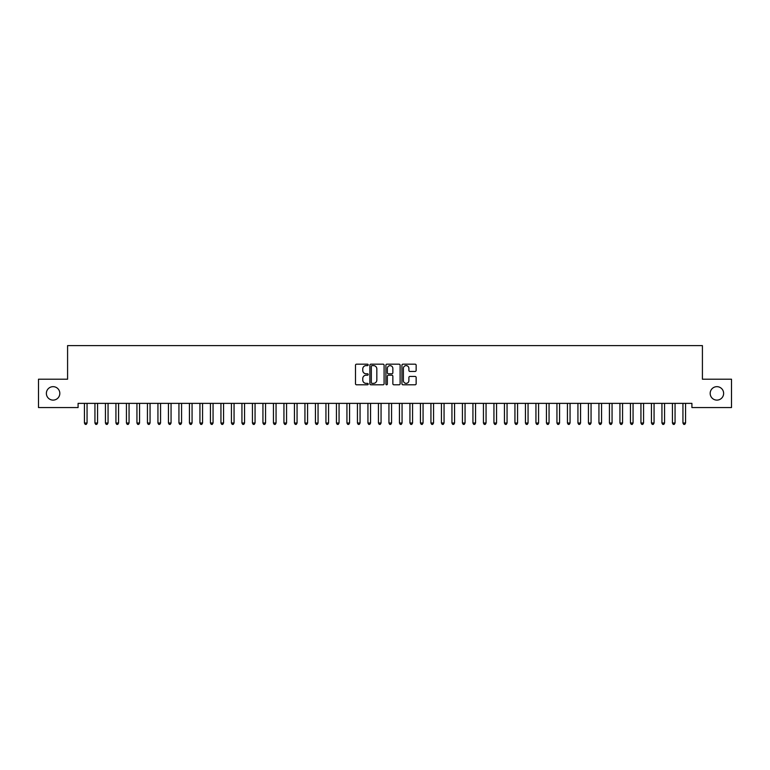 <?xml version="1.0" encoding="UTF-8"?>
<svg xmlns="http://www.w3.org/2000/svg" width="770" height="770" viewBox="0 0 770 770"><rect width="100%" height="100%" fill="white"/><g stroke="black" fill="none" stroke-linecap="round" stroke-linejoin="round"><path stroke-width="1.16" d="M368.204 364.903A0.722 0.722 0 0 0 367.483 364.181L356.529 364.181A1.03 1.03 0 0 0 355.499 365.211L355.499 383.768A1.03 1.03 0 0 0 356.529 384.798L367.483 384.798A0.722 0.722 0 0 0 368.204 384.076A0.722 0.722 0 0 0 367.483 383.354L366.058 383.354A3.301 3.301 0 0 1 362.766 380.053L362.766 378.513A3.301 3.301 0 0 1 366.058 375.211L367.483 375.211A0.722 0.722 0 0 0 368.204 374.49A0.722 0.722 0 0 0 367.483 373.768L366.058 373.768A3.301 3.301 0 0 1 362.766 370.466L362.766 368.926A3.301 3.301 0 0 1 366.058 365.625L367.483 365.625A0.722 0.722 0 0 0 368.204 364.903M710.181 393.393A6.718 6.718 0 0 0 716.909 400.111A6.718 6.718 0 0 0 723.627 393.393A6.718 6.718 0 0 0 716.909 386.665A6.718 6.718 0 0 0 710.181 393.393M46.373 393.393A6.718 6.718 0 0 0 53.091 400.111A6.718 6.718 0 0 0 59.819 393.393A6.718 6.718 0 0 0 53.091 386.665A6.718 6.718 0 0 0 46.373 393.393M415.117 371.448A1.03 1.03 0 0 0 416.147 370.418L416.147 365.211A1.03 1.03 0 0 0 415.117 364.181L402.96 364.181A1.03 1.03 0 0 0 401.93 365.211L401.93 383.768A1.03 1.03 0 0 0 402.96 384.798L415.117 384.798A1.03 1.03 0 0 0 416.147 383.768L416.147 377.483A1.03 1.03 0 0 0 415.117 376.443L409.919 376.443A1.03 1.03 0 0 0 408.889 377.483L408.889 380.592A2.753 2.753 0 0 1 406.127 383.354A2.753 2.753 0 0 1 403.374 380.592L403.374 368.387A2.753 2.753 0 0 1 406.127 365.625A2.753 2.753 0 0 1 408.889 368.387L408.889 370.418A1.03 1.03 0 0 0 409.919 371.448L415.117 371.448M691.912 403.365L78.088 403.365L78.088 407.561L38.5 407.561L38.5 379.215L67.587 379.215L67.587 345.615L702.413 345.615L702.413 379.215L731.5 379.215L731.5 407.561L691.912 407.561L691.912 403.365M384.095 365.211A1.03 1.03 0 0 0 383.065 364.181L370.909 364.181A1.03 1.03 0 0 0 369.879 365.211L369.879 383.768A1.03 1.03 0 0 0 370.909 384.798L383.065 384.798A1.03 1.03 0 0 0 384.095 383.768L384.095 365.211M386.935 364.181L399.091 364.181A1.03 1.03 0 0 1 400.121 365.211L400.121 383.768A1.03 1.03 0 0 1 399.091 384.798L393.894 384.798A1.03 1.03 0 0 1 392.854 383.768L392.854 376.241A1.03 1.03 0 0 0 391.824 375.211L388.378 375.211A1.03 1.03 0 0 0 387.349 376.241L387.349 384.076A0.722 0.722 0 0 1 386.627 384.798A0.722 0.722 0 0 1 385.905 384.076L385.905 365.211A1.03 1.03 0 0 1 386.935 364.181M372.035 365.625A0.722 0.722 0 0 0 371.323 366.347L371.323 382.632A0.722 0.722 0 0 0 372.035 383.354L373.537 383.354A3.301 3.301 0 0 0 376.828 380.053L376.828 368.926A3.301 3.301 0 0 0 373.537 365.625L372.035 365.625M392.854 368.435A2.753 2.753 0 0 0 390.101 365.673A2.753 2.753 0 0 0 387.349 368.435L387.349 372.738A1.03 1.03 0 0 0 388.378 373.768L391.824 373.768A1.03 1.03 0 0 0 392.854 372.738L392.854 368.435M84.296 403.365L84.363 403.519A1.049 1.049 -179.2 0 1 84.44 403.913L84.44 423.019L87.058 423.019L87.058 403.913A1.049 1.049 -179.2 0 1 87.135 403.519L87.203 403.365M87.058 423.019L86.279 424.386L85.229 424.386L84.44 423.019M94.797 403.365L94.864 403.519A1.049 1.049 -179.2 0 1 94.941 403.913L94.941 423.019L97.559 423.019L97.559 403.913A1.049 1.049 -179.2 0 1 97.636 403.519L97.703 403.365M97.559 423.019L96.779 424.386L95.721 424.386L94.941 423.019M105.298 403.365L105.365 403.519A1.049 1.049 -179.2 0 1 105.442 403.913L105.442 423.019L108.06 423.019L108.06 403.913A1.049 1.049 -179.2 0 1 108.137 403.519L108.204 403.365M108.06 423.019L107.271 424.386L106.222 424.386L105.442 423.019M115.798 403.365L115.866 403.519A1.049 1.049 -179.2 0 1 115.933 403.913L115.933 423.019L118.561 423.019L118.561 403.913A1.049 1.049 -179.2 0 1 118.638 403.519L118.705 403.365M118.561 423.019L117.772 424.386L116.722 424.386L115.933 423.019M126.299 403.365L126.357 403.519A1.049 1.049 -179.2 0 1 126.434 403.913L126.434 423.019L129.062 423.019L129.062 403.913A1.049 1.049 -179.2 0 1 129.139 403.519L129.196 403.365M129.062 423.019L128.272 424.386L127.223 424.386L126.434 423.019M136.8 403.365L136.858 403.519A1.049 1.049 -179.2 0 1 136.935 403.913L136.935 423.019L139.562 423.019L139.562 403.913A1.049 1.049 -179.2 0 1 139.64 403.519L139.697 403.365M139.562 423.019L138.773 424.386L137.724 424.386L136.935 423.019M147.301 403.365L147.359 403.519A1.049 1.049 -179.2 0 1 147.436 403.913L147.436 423.019L150.063 423.019L150.063 403.913A1.049 1.049 -179.2 0 1 150.14 403.519L150.198 403.365M150.063 423.019L149.274 424.386L148.225 424.386L147.436 423.019M157.802 403.365L157.86 403.519A1.049 1.049 -179.2 0 1 157.937 403.913L157.937 423.019L160.564 423.019L160.564 403.913A1.049 1.049 -179.2 0 1 160.641 403.519L160.699 403.365M160.564 423.019L159.775 424.386L158.726 424.386L157.937 423.019M168.303 403.365L168.361 403.519A1.049 1.049 -179.2 0 1 168.438 403.913L168.438 423.019L171.065 423.019L171.065 403.913A1.049 1.049 -179.2 0 1 171.142 403.519L171.2 403.365M171.065 423.019L170.276 424.386L169.227 424.386L168.438 423.019M178.804 403.365L178.861 403.519A1.049 1.049 -179.2 0 1 178.938 403.913L178.938 423.019L181.566 423.019L181.566 403.913A1.049 1.049 -179.2 0 1 181.643 403.519L181.701 403.365M181.566 423.019L180.777 424.386L179.728 424.386L178.938 423.019M189.295 403.365L189.362 403.519A1.049 1.049 -179.2 0 1 189.439 403.913L189.439 423.019L192.067 423.019L192.067 403.913A1.049 1.049 -179.2 0 1 192.134 403.519L192.202 403.365M192.067 423.019L191.278 424.386L190.228 424.386L189.439 423.019M199.796 403.365L199.863 403.519A1.049 1.049 -179.2 0 1 199.94 403.913L199.94 423.019L202.558 423.019L202.558 403.913A1.049 1.049 -179.2 0 1 202.635 403.519L202.702 403.365M202.558 423.019L201.778 424.386L200.729 424.386L199.94 423.019M210.297 403.365L210.364 403.519A1.049 1.049 -179.2 0 1 210.441 403.913L210.441 423.019L213.059 423.019L213.059 403.913A1.049 1.049 -179.2 0 1 213.136 403.519L213.203 403.365M213.059 423.019L212.279 424.386L211.221 424.386L210.441 423.019M220.798 403.365L220.865 403.519A1.049 1.049 -179.2 0 1 220.942 403.913L220.942 423.019L223.56 423.019L223.56 403.913A1.049 1.049 -179.2 0 1 223.637 403.519L223.704 403.365M223.56 423.019L222.771 424.386L221.722 424.386L220.942 423.019M231.298 403.365L231.366 403.519A1.049 1.049 -179.2 0 1 231.433 403.913L231.433 423.019L234.061 423.019L234.061 403.913A1.049 1.049 -179.2 0 1 234.138 403.519L234.205 403.365M234.061 423.019L233.272 424.386L232.222 424.386L231.433 423.019M241.799 403.365L241.857 403.519A1.049 1.049 -179.2 0 1 241.934 403.913L241.934 423.019L244.562 423.019L244.562 403.913A1.049 1.049 -179.2 0 1 244.639 403.519L244.696 403.365M244.562 423.019L243.772 424.386L242.723 424.386L241.934 423.019M252.3 403.365L252.358 403.519A1.049 1.049 -179.2 0 1 252.435 403.913L252.435 423.019L255.062 423.019L255.062 403.913A1.049 1.049 -179.2 0 1 255.139 403.519L255.197 403.365M255.062 423.019L254.273 424.386L253.224 424.386L252.435 423.019M262.801 403.365L262.859 403.519A1.049 1.049 -179.2 0 1 262.936 403.913L262.936 423.019L265.563 423.019L265.563 403.913A1.049 1.049 -179.2 0 1 265.64 403.519L265.698 403.365M265.563 423.019L264.774 424.386L263.725 424.386L262.936 423.019M273.302 403.365L273.36 403.519A1.049 1.049 -179.2 0 1 273.437 403.913L273.437 423.019L276.064 423.019L276.064 403.913A1.049 1.049 -179.2 0 1 276.141 403.519L276.199 403.365M276.064 423.019L275.275 424.386L274.226 424.386L273.437 423.019M283.803 403.365L283.861 403.519A1.049 1.049 -179.2 0 1 283.938 403.913L283.938 423.019L286.565 423.019L286.565 403.913A1.049 1.049 -179.2 0 1 286.642 403.519L286.7 403.365M286.565 423.019L285.776 424.386L284.727 424.386L283.938 423.019M294.304 403.365L294.361 403.519A1.049 1.049 -179.2 0 1 294.438 403.913L294.438 423.019L297.066 423.019L297.066 403.913A1.049 1.049 -179.2 0 1 297.143 403.519L297.201 403.365M297.066 423.019L296.277 424.386L295.228 424.386L294.438 423.019M304.795 403.365L304.862 403.519A1.049 1.049 -179.2 0 1 304.939 403.913L304.939 423.019L307.567 423.019L307.567 403.913A1.049 1.049 -179.2 0 1 307.634 403.519L307.702 403.365M307.567 423.019L306.778 424.386L305.728 424.386L304.939 423.019M315.296 403.365L315.363 403.519A1.049 1.049 -179.2 0 1 315.44 403.913L315.44 423.019L318.058 423.019L318.058 403.913A1.049 1.049 -179.2 0 1 318.135 403.519L318.203 403.365M318.058 423.019L317.279 424.386L316.229 424.386L315.44 423.019M325.797 403.365L325.864 403.519A1.049 1.049 -179.2 0 1 325.941 403.913L325.941 423.019L328.559 423.019L328.559 403.913A1.049 1.049 -179.2 0 1 328.636 403.519L328.703 403.365M328.559 423.019L327.779 424.386L326.721 424.386L325.941 423.019M336.298 403.365L336.365 403.519A1.049 1.049 -179.2 0 1 336.442 403.913L336.442 423.019L339.06 423.019L339.06 403.913A1.049 1.049 -179.2 0 1 339.137 403.519L339.204 403.365M339.06 423.019L338.271 424.386L337.222 424.386L336.442 423.019M346.798 403.365L346.866 403.519A1.049 1.049 -179.2 0 1 346.933 403.913L346.933 423.019L349.561 423.019L349.561 403.913A1.049 1.049 -179.2 0 1 349.638 403.519L349.705 403.365M349.561 423.019L348.772 424.386L347.722 424.386L346.933 423.019M357.299 403.365L357.357 403.519A1.049 1.049 -179.2 0 1 357.434 403.913L357.434 423.019L360.062 423.019L360.062 403.913A1.049 1.049 -179.2 0 1 360.139 403.519L360.196 403.365M360.062 423.019L359.272 424.386L358.223 424.386L357.434 423.019M367.8 403.365L367.858 403.519A1.049 1.049 -179.2 0 1 367.935 403.913L367.935 423.019L370.562 423.019L370.562 403.913A1.049 1.049 -179.2 0 1 370.639 403.519L370.697 403.365M370.562 423.019L369.773 424.386L368.724 424.386L367.935 423.019M378.301 403.365L378.359 403.519A1.049 1.049 -179.2 0 1 378.436 403.913L378.436 423.019L381.063 423.019L381.063 403.913A1.049 1.049 -179.2 0 1 381.14 403.519L381.198 403.365M381.063 423.019L380.274 424.386L379.225 424.386L378.436 423.019M388.802 403.365L388.86 403.519A1.049 1.049 -179.2 0 1 388.937 403.913L388.937 423.019L391.564 423.019L391.564 403.913A1.049 1.049 -179.2 0 1 391.641 403.519L391.699 403.365M391.564 423.019L390.775 424.386L389.726 424.386L388.937 423.019M399.303 403.365L399.361 403.519A1.049 1.049 -179.2 0 1 399.438 403.913L399.438 423.019L402.065 423.019L402.065 403.913A1.049 1.049 -179.2 0 1 402.142 403.519L402.2 403.365M402.065 423.019L401.276 424.386L400.227 424.386L399.438 423.019M409.804 403.365L409.861 403.519A1.049 1.049 -179.2 0 1 409.938 403.913L409.938 423.019L412.566 423.019L412.566 403.913A1.049 1.049 -179.2 0 1 412.643 403.519L412.701 403.365M412.566 423.019L411.777 424.386L410.728 424.386L409.938 423.019M420.295 403.365L420.362 403.519A1.049 1.049 -179.2 0 1 420.439 403.913L420.439 423.019L423.067 423.019L423.067 403.913A1.049 1.049 -179.2 0 1 423.134 403.519L423.202 403.365M423.067 423.019L422.278 424.386L421.228 424.386L420.439 423.019M430.796 403.365L430.863 403.519A1.049 1.049 -179.2 0 1 430.94 403.913L430.94 423.019L433.558 423.019L433.558 403.913A1.049 1.049 -179.2 0 1 433.635 403.519L433.703 403.365M433.558 423.019L432.779 424.386L431.729 424.386L430.94 423.019M441.297 403.365L441.364 403.519A1.049 1.049 -179.2 0 1 441.441 403.913L441.441 423.019L444.059 423.019L444.059 403.913A1.049 1.049 -179.2 0 1 444.136 403.519L444.203 403.365M444.059 423.019L443.279 424.386L442.221 424.386L441.441 423.019M451.798 403.365L451.865 403.519A1.049 1.049 -179.2 0 1 451.942 403.913L451.942 423.019L454.56 423.019L454.56 403.913A1.049 1.049 -179.2 0 1 454.637 403.519L454.704 403.365M454.56 423.019L453.771 424.386L452.722 424.386L451.942 423.019M462.298 403.365L462.366 403.519A1.049 1.049 -179.2 0 1 462.433 403.913L462.433 423.019L465.061 423.019L465.061 403.913A1.049 1.049 -179.2 0 1 465.138 403.519L465.205 403.365M465.061 423.019L464.272 424.386L463.222 424.386L462.433 423.019M472.799 403.365L472.857 403.519A1.049 1.049 -179.2 0 1 472.934 403.913L472.934 423.019L475.562 423.019L475.562 403.913A1.049 1.049 -179.2 0 1 475.639 403.519L475.696 403.365M475.562 423.019L474.772 424.386L473.723 424.386L472.934 423.019M483.3 403.365L483.358 403.519A1.049 1.049 -179.2 0 1 483.435 403.913L483.435 423.019L486.062 423.019L486.062 403.913A1.049 1.049 -179.2 0 1 486.139 403.519L486.197 403.365M486.062 423.019L485.273 424.386L484.224 424.386L483.435 423.019M493.801 403.365L493.859 403.519A1.049 1.049 -179.2 0 1 493.936 403.913L493.936 423.019L496.563 423.019L496.563 403.913A1.049 1.049 -179.2 0 1 496.64 403.519L496.698 403.365M496.563 423.019L495.774 424.386L494.725 424.386L493.936 423.019M504.302 403.365L504.36 403.519A1.049 1.049 -179.2 0 1 504.437 403.913L504.437 423.019L507.064 423.019L507.064 403.913A1.049 1.049 -179.2 0 1 507.141 403.519L507.199 403.365M507.064 423.019L506.275 424.386L505.226 424.386L504.437 423.019M514.803 403.365L514.861 403.519A1.049 1.049 -179.2 0 1 514.938 403.913L514.938 423.019L517.565 423.019L517.565 403.913A1.049 1.049 -179.2 0 1 517.642 403.519L517.7 403.365M517.565 423.019L516.776 424.386L515.727 424.386L514.938 423.019M525.304 403.365L525.361 403.519A1.049 1.049 -179.2 0 1 525.438 403.913L525.438 423.019L528.066 423.019L528.066 403.913A1.049 1.049 -179.2 0 1 528.143 403.519L528.201 403.365M528.066 423.019L527.277 424.386L526.228 424.386L525.438 423.019M535.795 403.365L535.862 403.519A1.049 1.049 -179.2 0 1 535.939 403.913L535.939 423.019L538.567 423.019L538.567 403.913A1.049 1.049 -179.2 0 1 538.634 403.519L538.702 403.365M538.567 423.019L537.778 424.386L536.729 424.386L535.939 423.019M546.296 403.365L546.363 403.519A1.049 1.049 -179.2 0 1 546.44 403.913L546.44 423.019L549.058 423.019L549.058 403.913A1.049 1.049 -179.2 0 1 549.135 403.519L549.202 403.365M549.058 423.019L548.279 424.386L547.229 424.386L546.44 423.019M556.797 403.365L556.864 403.519A1.049 1.049 -179.2 0 1 556.941 403.913L556.941 423.019L559.559 423.019L559.559 403.913A1.049 1.049 -179.2 0 1 559.636 403.519L559.703 403.365M559.559 423.019L558.779 424.386L557.721 424.386L556.941 423.019M567.298 403.365L567.365 403.519A1.049 1.049 -179.2 0 1 567.442 403.913L567.442 423.019L570.06 423.019L570.06 403.913A1.049 1.049 -179.2 0 1 570.137 403.519L570.204 403.365M570.06 423.019L569.271 424.386L568.221 424.386L567.442 423.019M577.798 403.365L577.866 403.519A1.049 1.049 -179.2 0 1 577.933 403.913L577.933 423.019L580.561 423.019L580.561 403.913A1.049 1.049 -179.2 0 1 580.638 403.519L580.705 403.365M580.561 423.019L579.772 424.386L578.722 424.386L577.933 423.019M588.299 403.365L588.357 403.519A1.049 1.049 -179.2 0 1 588.434 403.913L588.434 423.019L591.062 423.019L591.062 403.913A1.049 1.049 -179.2 0 1 591.139 403.519L591.196 403.365M591.062 423.019L590.272 424.386L589.223 424.386L588.434 423.019M598.8 403.365L598.858 403.519A1.049 1.049 -179.2 0 1 598.935 403.913L598.935 423.019L601.562 423.019L601.562 403.913A1.049 1.049 -179.2 0 1 601.639 403.519L601.697 403.365M601.562 423.019L600.773 424.386L599.724 424.386L598.935 423.019M609.301 403.365L609.359 403.519A1.049 1.049 -179.2 0 1 609.436 403.913L609.436 423.019L612.063 423.019L612.063 403.913A1.049 1.049 -179.2 0 1 612.14 403.519L612.198 403.365M612.063 423.019L611.274 424.386L610.225 424.386L609.436 423.019M619.802 403.365L619.86 403.519A1.049 1.049 -179.2 0 1 619.937 403.913L619.937 423.019L622.564 423.019L622.564 403.913A1.049 1.049 -179.2 0 1 622.641 403.519L622.699 403.365M622.564 423.019L621.775 424.386L620.726 424.386L619.937 423.019M630.303 403.365L630.361 403.519A1.049 1.049 -179.2 0 1 630.438 403.913L630.438 423.019L633.065 423.019L633.065 403.913A1.049 1.049 -179.2 0 1 633.142 403.519L633.2 403.365M633.065 423.019L632.276 424.386L631.227 424.386L630.438 423.019M640.804 403.365L640.861 403.519A1.049 1.049 -179.2 0 1 640.938 403.913L640.938 423.019L643.566 423.019L643.566 403.913A1.049 1.049 -179.2 0 1 643.643 403.519L643.701 403.365M643.566 423.019L642.777 424.386L641.728 424.386L640.938 423.019M651.295 403.365L651.362 403.519A1.049 1.049 -179.2 0 1 651.439 403.913L651.439 423.019L654.067 423.019L654.067 403.913A1.049 1.049 -179.2 0 1 654.134 403.519L654.202 403.365M654.067 423.019L653.278 424.386L652.229 424.386L651.439 423.019M661.796 403.365L661.863 403.519A1.049 1.049 -179.2 0 1 661.94 403.913L661.94 423.019L664.558 423.019L664.558 403.913A1.049 1.049 -179.2 0 1 664.635 403.519L664.702 403.365M664.558 423.019L663.779 424.386L662.729 424.386L661.94 423.019M672.297 403.365L672.364 403.519A1.049 1.049 -179.2 0 1 672.441 403.913L672.441 423.019L675.059 423.019L675.059 403.913A1.049 1.049 -179.2 0 1 675.136 403.519L675.203 403.365M675.059 423.019L674.279 424.386L673.221 424.386L672.441 423.019M682.798 403.365L682.865 403.519A1.049 1.049 -179.2 0 1 682.942 403.913L682.942 423.019L685.56 423.019L685.56 403.913A1.049 1.049 -179.2 0 1 685.637 403.519L685.704 403.365M685.56 423.019L684.771 424.386L683.721 424.386L682.942 423.019"/></g></svg>
